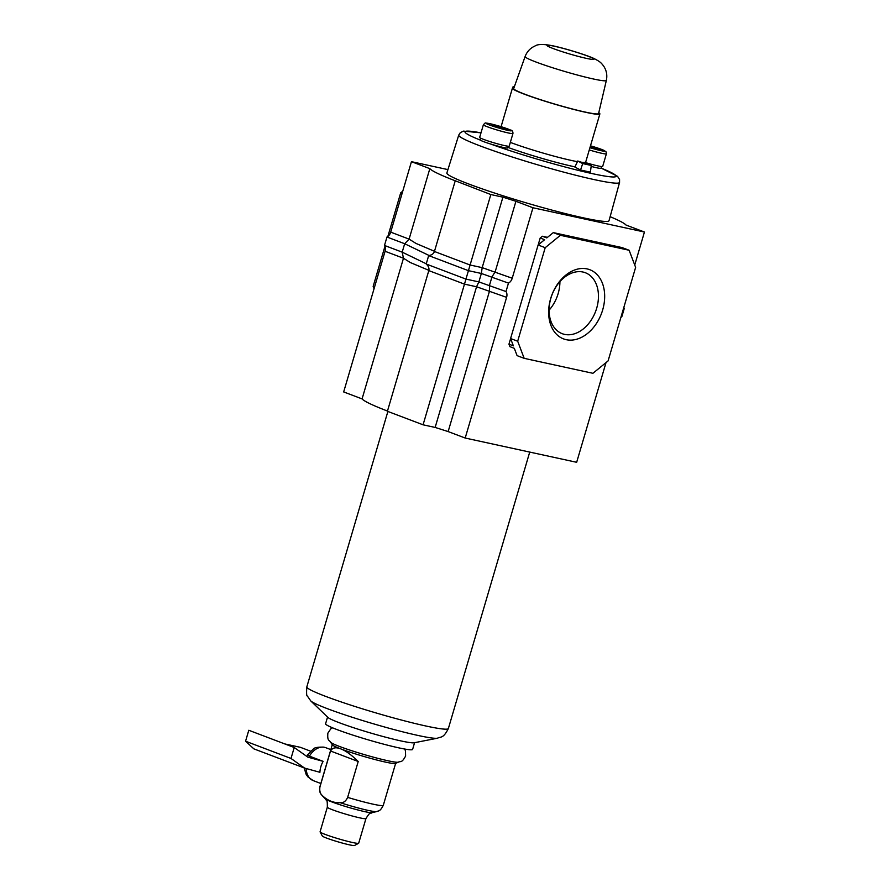 <?xml version="1.0" encoding="UTF-8"?>
<svg xmlns="http://www.w3.org/2000/svg" width="890" height="890" viewBox="0 0 890 890"><rect width="100%" height="100%" fill="white"/><g stroke="black" fill="none" stroke-linecap="round" stroke-linejoin="round"><path stroke-width="1.33" d="M550.643 298.639A37.002 26.478 -69.2 0 1 587.066 268.902A37.002 26.478 -69.2 0 1 602.663 309.965A37.002 26.478 -69.2 0 1 566.24 339.691A37.002 26.478 -69.2 0 1 550.643 298.639M596.689 308.196A32.596 23.329 110.8 0 0 585.331 272.729A32.596 23.329 110.8 0 0 550.865 298.217A32.596 23.329 110.8 0 0 562.213 333.683A32.596 23.329 110.8 0 0 596.689 308.196M559.921 281.629A32.596 23.329 -69.2 0 1 558.152 293.578A32.596 23.329 -69.2 0 1 549.097 310.165M610.128 216.693A106.589 7.91 -163.6 0 1 626.048 225.059L644.438 232.034L634.737 265.02M426.266 263.796L402.191 252.159L403.47 258.245L385.081 251.269L343.674 391.934L362.074 398.909L403.47 258.245L410.379 262.561L428.88 270.349M362.074 398.909A106.589 7.91 16.4 0 0 387.473 411.047M644.438 232.034L532.965 207.759L515.922 201.296L495.185 271.773L491.981 276.857L489.5 285.278L489.556 290.897L448.148 431.572L465.192 438.036L576.664 462.299L606.012 362.608M532.965 207.759L512.228 278.236A6.608 4.728 -69.2 0 1 508.479 283.109L505.998 291.542A6.608 4.728 -69.2 0 1 506.599 297.36L465.192 438.036M506.599 297.36L476.551 286.758L435.143 427.434L448.148 431.572M515.922 201.296L502.917 197.168L490.835 194.543L423.073 424.808L435.143 427.434M505.998 291.542L478.876 281.908L476.551 286.758L464.469 284.132L428.802 270.605L387.406 411.28L423.073 424.808M560.389 235.294L545.203 247.687L517.68 341.226L524.177 358.336L592.918 373.299L608.093 360.906L635.627 267.367L629.13 250.257L560.389 235.294L553.291 232.613L546.794 237.908L542.388 236.239L547.484 237.352M490.835 194.543L456.726 181.349A106.589 7.91 -163.6 0 1 429.837 168.644L411.447 161.668L447.926 169.612M434.498 251.292L416.008 243.437L409.1 239.121L390.71 232.145L411.447 161.668M429.837 168.644L409.1 239.121L404.672 243.738L386.972 237.018A6.608 4.728 110.8 0 0 390.71 232.145M385.081 251.269A6.608 4.728 110.8 0 0 384.491 245.451L386.972 237.018M620.931 317.307A6.608 4.728 -69.2 0 1 621.81 316.751L624.29 308.329A6.608 4.728 -69.2 0 1 623.823 307.473M524.177 358.336L517.09 355.644L514.309 348.324L509.892 346.644L508.958 344.185L510.604 338.578M538.161 244.961L540.197 238.019L542.388 236.239M502.917 197.168L482.18 267.645L470.098 265.009L434.431 251.481L455.179 181.004M517.68 341.226L510.582 338.534L513.374 345.854L508.958 344.185M545.203 247.687L538.116 244.995L510.582 338.534M540.197 238.019L544.613 239.688L538.116 244.995M629.13 250.257L622.043 247.576L553.291 232.613M384.958 246.296L373.155 286.402L374.045 288.749M402.77 191.161L400.689 192.863L387.851 236.462M373.155 286.402L374.579 286.947M400.689 192.863L402.113 193.408M428.802 270.605C429.38 268.291 428.502 266.099 426.199 264.019L428.68 255.597C431.739 255.107 433.653 253.739 434.431 251.481M426.199 264.019L465.893 279.082L478.876 281.908L481.357 273.475L468.374 270.649L428.68 255.597M508.479 283.109L481.357 273.475L482.18 267.645L512.228 278.236M429.147 255.519L404.672 243.738L402.191 252.159L384.491 245.451M448.371 728.521A73.77 5.474 16.4 0 1 425.765 725.973A73.77 5.474 16.4 0 1 325.729 696.403A73.77 5.474 16.4 0 1 306.828 686.869L306.828 686.869C306.394 693.121 306.572 696.18 307.361 696.024L310.766 700.919L327.921 717.429A45.368 3.371 16.4 0 0 356.156 728.565A45.368 3.371 16.4 0 0 400.756 740.881A45.368 3.371 16.4 0 0 414.084 742.783L437.435 738.211C441.062 736.486 443.287 738.633 448.371 728.521L529.728 452.076M327.553 717.073L325.573 723.793A45.368 3.371 16.4 0 0 351.261 734.584A45.368 3.371 16.4 0 0 398.709 747.834A45.368 3.371 16.4 0 0 412.604 749.413L414.584 742.683M404.616 749.024L405.473 750.793L405.606 756.044C401.635 763.375 400.923 760.839 398.053 762.24A35.533 2.637 -163.6 0 1 387.784 760.727A35.533 2.637 -163.6 0 1 353.286 751.216A35.533 2.637 -163.6 0 1 330.846 742.46C329.2 739.723 327.231 741.481 327.865 733.16L330.757 728.865L332.493 727.798M398.464 762.14L395.494 763.431A33.03 2.448 -163.6 0 1 385.559 762.118A33.03 2.448 -163.6 0 1 340.759 748.879A33.03 2.448 -163.6 0 1 332.359 744.852L330.557 742.16M347.645 797.384C345.921 801.2 343.484 802.98 340.358 802.736C333.828 802.98 328.032 800.778 322.936 796.127C320.311 794.192 319.31 791.11 319.944 786.882L330.513 750.993C332.459 747.644 335.875 746.944 340.759 748.879C345.543 750.615 351.361 754.82 358.214 761.506L347.645 797.384A33.03 2.448 -163.6 0 0 373.177 804.193A33.03 2.448 -163.6 0 0 383.29 805.339L395.638 763.364M358.614 843.286L354.531 845.5A16.821 1.246 -163.6 0 1 349.447 844.844A16.821 1.246 -163.6 0 1 332.393 840.104A16.821 1.246 -163.6 0 1 322.336 836.022L320.1 831.95A20.125 1.491 16.4 0 0 332.137 836.834A20.125 1.491 16.4 0 0 352.529 842.496A20.125 1.491 16.4 0 0 358.614 843.286A20.125 1.491 16.4 0 0 358.692 843.197L365.957 818.544A20.125 1.491 -163.6 0 1 359.782 817.854A20.125 1.491 -163.6 0 1 338.734 811.969A20.125 1.491 -163.6 0 1 327.331 807.185L320.077 831.827A20.125 1.491 16.4 0 0 320.1 831.95M323.137 761.351A17.622 12.605 110.8 0 0 320.856 766.679A17.622 12.605 110.8 0 0 319.922 772.298L304.614 768.103L290.997 758.458L294.223 747.5L307.84 757.145L323.137 761.351L309.431 756.144A17.622 12.605 -69.2 0 1 324.494 747.322A17.622 12.605 -69.2 0 1 325.784 747.7L330.824 749.614M325.784 747.7L323.893 747.144C317.808 746.988 314.281 747.622 313.325 749.035L307.295 755.043L309.431 756.144M330.513 750.993L358.214 761.506M310.51 751.16L300.431 747.333L284.845 743.94M294.223 747.5L248.788 730.267L245.562 741.214L253.861 748.857L304.614 768.103M245.562 741.214L290.997 758.458M573.627 166.586A50.663 3.76 16.4 0 0 574.973 166.875A50.619 3.76 -163.6 0 1 573.605 166.586A50.619 3.76 -163.6 0 1 507.734 147.328A50.663 3.76 16.4 0 0 573.627 166.586M504.508 145.582A15.419 1.146 16.4 0 0 509.236 146.116L512.952 133.478A15.419 1.146 -163.6 0 1 508.234 132.944A15.419 1.146 -163.6 0 1 492.103 128.438A15.419 1.146 -163.6 0 1 483.381 124.767L479.654 137.416A15.419 1.146 16.4 0 0 488.388 141.076A15.419 1.146 16.4 0 0 504.508 145.582M585.576 162.603A15.419 1.146 16.4 0 0 597.947 165.918A15.419 1.146 16.4 0 0 602.675 166.452L606.39 153.814A15.419 1.146 -163.6 0 1 601.673 153.28A15.419 1.146 -163.6 0 1 589.269 149.954M480.589 138.128L480.099 139.83A14.318 1.057 16.4 0 0 480.277 140.086A14.318 1.057 16.4 0 0 490.579 144.002A14.318 1.057 16.4 0 0 503.173 147.417A14.318 1.057 16.4 0 0 507.556 147.907L508.057 146.216M591.138 166.408A14.318 1.057 16.4 0 0 596.611 167.754A14.318 1.057 16.4 0 0 600.995 168.255L601.495 166.552M619.562 182.428L609.027 220.709A84.517 6.274 -163.6 0 1 583.139 217.783A84.517 6.274 -163.6 0 1 494.673 193.074A84.517 6.274 -163.6 0 1 446.869 172.983L458.739 135.102A83.827 6.219 -163.6 0 0 506.154 155.027A83.827 6.219 -163.6 0 0 593.886 179.535A83.827 6.219 -163.6 0 0 619.562 182.428L619.573 179.524L617.549 176.331L601.05 168.054M580.558 170.012L590.393 172.148L591.272 165.451L577.744 161.012L574.884 167.064L580.558 170.012L582.694 163.582L591.272 165.451M577.744 161.012L582.694 163.582M590.059 147.284L599.359 149.309L590.337 146.316M496.631 126.947L505.921 128.972L493.805 125.123L491.647 125.056L496.631 126.947M493.605 125.802L493.805 125.123M500.658 128.049L500.936 127.081M594.097 148.396L594.375 147.429M598.581 113.542A44.244 3.282 -163.6 0 1 585.03 112.029A44.244 3.282 -163.6 0 1 538.661 99.068A44.244 3.282 -163.6 0 1 513.697 88.555L525.111 56.526A42.342 3.137 -163.6 0 0 549.008 66.583A42.342 3.137 -163.6 0 0 593.374 78.976A42.342 3.137 -163.6 0 0 606.346 80.434L598.581 113.542M598.77 112.752A45.59 3.382 -163.6 0 1 599.871 113.931A45.59 3.382 -163.6 0 1 555.182 104.308A45.59 3.382 -163.6 0 1 512.406 88.188A45.59 3.382 -163.6 0 1 512.418 88.166L501.081 126.68L512.395 88.221M514.331 86.786A29.092 2.158 16.4 0 0 512.896 87.02L512.418 88.166M310.766 700.919A66.683 4.951 16.4 0 0 327.409 708.685A66.683 4.951 16.4 0 0 417.844 735.418A66.683 4.951 16.4 0 0 437.435 738.211M322.936 796.127A28.625 2.125 -163.6 0 1 322.147 795.56L325.384 798.92A24.542 1.825 -163.6 0 0 340.559 804.927A24.542 1.825 -163.6 0 0 364.811 811.647A24.542 1.825 -163.6 0 0 372.065 812.659L376.603 811.591A28.625 2.125 -163.6 0 1 368.149 810.401A28.625 2.125 -163.6 0 1 340.358 802.736M319.944 786.882A33.03 2.448 -163.6 0 1 319.911 786.682L332.27 744.719M304.146 767.925L306.193 774.489L308.018 777.015L313.291 780.641A17.622 12.605 -69.2 0 1 306.204 768.537M507.411 130.285A13.217 0.979 16.4 0 0 508.079 129.039A13.217 0.979 16.4 0 0 490.156 123.743A13.217 0.979 16.4 0 0 489.5 124.989A13.217 0.979 16.4 0 0 507.411 130.285M589.937 147.696A13.217 0.979 16.4 0 0 600.85 150.633A13.217 0.979 16.4 0 0 603.676 150.265A13.217 0.979 16.4 0 0 590.482 145.838L603.943 150.354L606.123 151.934L606.39 153.814M490.579 144.002A78.787 5.852 16.4 0 0 591.995 173.561A78.787 5.852 16.4 0 0 601.05 168.088M481.001 132.866A78.787 5.852 16.4 0 0 480.277 140.086M586.454 58.384A24.464 1.813 16.4 0 0 587.678 56.07A24.464 1.813 16.4 0 0 554.503 46.269A24.464 1.813 16.4 0 0 553.28 48.583A24.464 1.813 16.4 0 0 586.454 58.384M510.326 142.4A45.59 3.382 16.4 0 0 577.432 161.668M581.76 162.336A45.59 3.382 16.4 0 0 585.698 162.091L585.509 163.56M306.828 686.869L387.884 411.458M372.065 812.659C370.006 814.372 371.086 810.323 365.957 818.544M325.384 798.92C326.185 801.467 327.476 797.485 327.331 807.185M376.603 811.591C378.283 810.568 379.774 812.192 383.29 805.339M322.147 795.56C321.312 793.758 319.187 794.525 319.911 786.682M313.291 780.641L320.845 783.511M512.952 133.478C512.985 131.397 512.162 130.24 510.504 130.018L490.001 123.699C483.96 123.198 486.374 121.819 483.381 124.767M481.012 132.833L463.456 131.119L460.308 132.655L458.739 135.102M606.346 80.434C607.436 75.294 606.568 70.544 603.731 66.205C600.839 62.3 599.893 61.666 594.331 58.673C588.145 55.569 565.951 48.594 553.269 45.902C543.935 43.999 537.86 44.022 535.057 45.968C530.295 48.071 526.98 51.598 525.111 56.526M599.871 113.931L585.698 162.091"/></g></svg>
